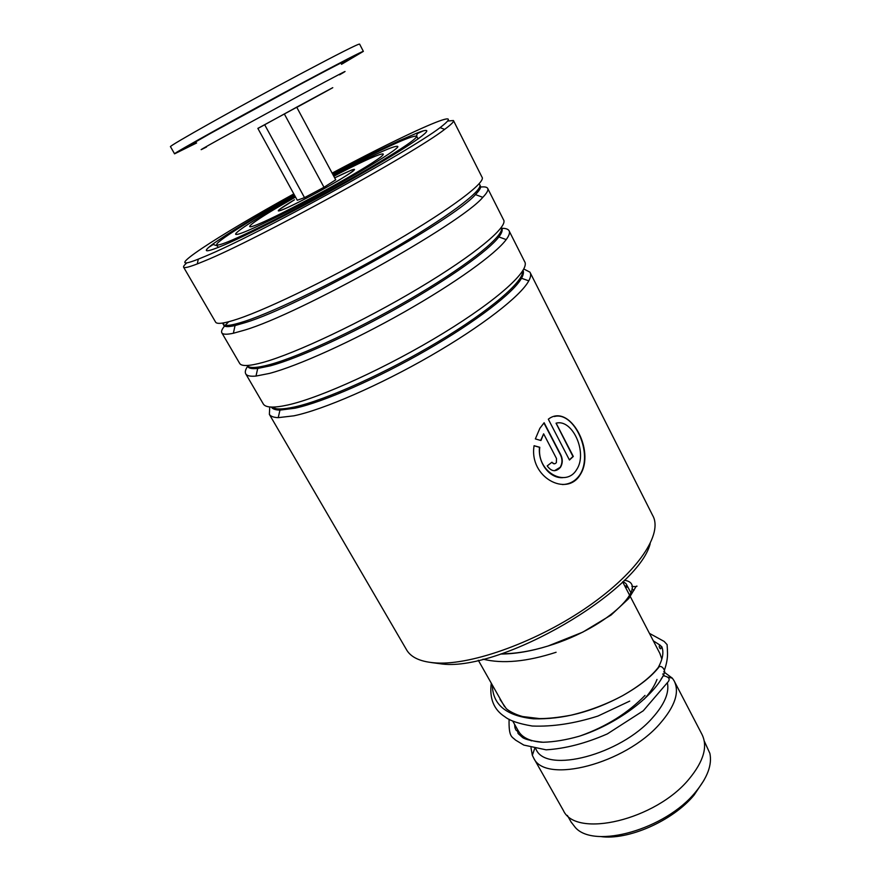 <?xml version="1.0" encoding="UTF-8"?>
<svg xmlns="http://www.w3.org/2000/svg" width="881" height="881" viewBox="0 0 881 881"><rect width="100%" height="100%" fill="white"/><g stroke="black" fill="none" stroke-linecap="round" stroke-linejoin="round"><path stroke-width="1.32" d="M703.963 780.302L694.03 795.147C672.831 820.927 627.768 840.661 600.424 836.521M704.271 741.086L709.866 753.354C712.277 764.686 707.476 777.615 695.494 792.151C665.551 829.362 594.389 849.317 575.381 827.556L571.031 821.907M622.669 581.889L659.891 653.471L661.818 658.966M656.995 679.438C654.638 685.737 650.365 692.323 644.143 699.217M661.102 679.119L663.393 675.705C669.362 676.993 670.683 679.317 667.369 682.676C669.494 692.598 664.527 704.326 652.469 717.872C620.4 754.775 546.716 773.727 536.243 749.698L535.846 748.982M663.69 671.774L672.346 678.183L674.075 680.738C679.791 691.937 675.088 706.243 659.957 723.631C625.301 763.915 545.086 784.343 533.688 758.067L532.333 755.303L531.001 747.804M674.56 681.685L701.86 734.181C708.005 746.207 703.787 761.107 689.195 778.87C655.794 820.013 575.899 838.624 563.411 810.553L562.937 809.727M645.024 695.417C627.944 713.015 606.502 726.462 580.722 735.745M542.035 742.231C531.397 741.494 523.931 738.388 519.647 732.948L518.105 730.547M196.078 142.766C184.371 148.57 189.25 145.409 210.691 133.284L298.296 85.38C342.907 61.615 357.334 54.413 341.586 63.795M196.606 142.986L174.57 153.834C171.377 154.461 243.574 114.299 304.242 81.856C342.588 61.373 362.3 51.219 363.368 51.373L341.487 64.335M170.529 146.742L170.507 146.698C167.104 146.984 239.269 106.458 300.124 74.114C338.59 53.708 358.413 43.698 359.602 44.094L363.346 51.329M304.518 197.63L323.999 187.279L335.727 179.812L296.743 107.251L257.858 128.384L297.282 200.251L304.518 197.63L264.63 124.662M323.999 187.279L284.332 113.957M351.376 170.132L352.697 169.659C357.917 168.403 350.275 173.678 329.769 185.506C310.641 196.375 287.702 208.015 280.786 210.405C278 211.374 277.537 211.077 279.376 209.535L294.452 199.789C277.086 210.24 273.892 213.235 284.893 208.775C296.567 203.709 322.842 189.811 339.603 179.823C361.012 166.531 359.371 165.881 334.681 177.863L351.376 170.132M295.135 196.353C260.765 215.581 233.806 232.628 235.701 234.346C237.749 235.425 252.671 229.016 280.455 215.107C333.932 188.292 403.366 147.226 397.529 146.334C394.214 145.706 377.894 152.831 348.546 167.731L333.436 175.55M294.628 195.417C250.556 219.909 214.369 242.572 216.759 244.852C219.138 246.228 237.352 238.421 271.392 221.406C302.987 205.482 343.15 183.578 372.476 166.3C402.606 148.382 417.319 138.339 416.625 136.148C412.33 135.443 391.968 144.341 355.561 162.853L332.941 174.614M650.178 543.731C638.196 591.492 502.379 670.848 442.714 664.076L431.316 662.556M406.306 649.363L406.857 650.31C411.548 657.865 421.448 662.083 436.558 662.986C472.601 665.122 538.335 641.225 588.354 606.348C638.527 571.516 663.294 533.39 652.623 515.374L530.285 272.846M293.802 193.919C217.178 236.108 156.884 275.489 198.28 259.157L205.35 256.239C255.27 235.767 409.863 150.981 440.093 127.624C456.754 114.805 448.319 116.094 414.797 131.478C391.825 142.138 364.26 156.014 332.126 173.117M448.066 121.016L453.44 120.521C454.288 121.446 451.347 124.397 444.641 129.375C414.103 153.371 255.545 240.381 204.524 260.985L197.3 263.915C188.986 267.108 184.437 268.231 183.644 267.273C183.138 266.624 184.217 265.137 186.871 262.824M208.742 247.352L213.213 244.489M417.22 133.626L423.177 130.917M332.666 174.119C358.864 160.243 381.154 149.054 399.556 140.553L417.396 132.899C439.046 124.507 422.935 137.843 373.39 166.784C324.109 195.604 254.29 232.121 224.424 244.874C205.262 252.946 201.32 252.748 212.596 244.279C228.245 233.025 255.501 216.572 294.353 194.921M523.81 269.002L529.933 272.152C531.188 274.178 530.803 277.075 528.776 280.852C520.847 295.895 482.061 326.157 430.71 355.77C379.414 385.371 323.305 409.687 293.891 415.821L278.231 417.649C273.65 417.473 270.698 416.383 269.377 414.389L269.729 406.956M509.251 231.152L524.591 261.558C530.538 269.938 498.558 299.452 443.176 333.271C387.926 367.08 320.541 397.827 287.658 405.018C273.881 408.035 265.798 407.727 263.386 404.115L263.111 403.652M501.564 228.311C505.43 228.234 507.897 228.994 508.965 230.58C510.176 232.441 509.251 235.458 506.201 239.599C495.717 253.926 455.29 283.098 403.939 312.193C352.62 341.277 297.844 365.956 269.421 373.423L256.008 376.066C250.501 376.572 247.121 375.901 245.865 374.051C244.709 372.278 245.347 369.613 247.792 366.033L248.222 365.417M487.81 188.644L503.514 219.776C508.623 226.45 475.388 254.4 419.114 288.01C362.972 321.598 295.344 353.556 263.056 362.399C249.532 366.111 241.768 366.496 239.764 363.578L239.544 363.203M480.123 187.124C484.176 186.574 486.664 186.937 487.578 188.204C488.702 189.8 487.105 192.851 482.81 197.333C461.192 223.686 299.386 314.154 244.455 330.155L233.377 333.249C226.858 334.637 223.036 334.538 221.902 332.941C220.955 331.509 221.946 329.098 224.897 325.684M224.996 325.563L228.686 321.752M453.561 120.763L482.028 177.191C486.279 182.092 451.733 208.412 394.545 241.801C337.489 275.147 269.63 308.35 237.958 318.922C224.699 323.349 217.266 324.461 215.68 322.259L215.515 321.972M556.506 458.538L543.632 433.815L540.945 440.522L535.351 438.914L539.866 428.32L544.139 422.726L560.834 454.904C562.86 459.276 562.739 463.406 560.481 467.293C555.889 472.216 551.462 471.753 547.211 465.917L551.958 462.217C553.367 464.177 554.832 464.32 556.363 462.646L556.506 458.538M534.084 445.698L539.767 447.284C536.485 472.15 566.054 487.953 576.659 469.595C588.001 452.735 572.43 418.563 556.131 423.177L573.311 456.457L569.456 460.025L548.323 419.202C569.489 402.606 595.71 450.687 580.271 474.628C566.901 497.534 528.82 477.249 534.084 445.698M539.767 447.284L539.48 447.295C537.773 463.472 550.151 478.779 562.926 477.645M556.043 423.199L572.958 456.512L569.368 459.849M554.435 416.504C574.247 411.207 593.651 453.935 579.918 474.694C575.7 480.938 569.897 484.22 562.507 484.55M534.073 445.775L539.48 447.295M543.632 433.815L540.681 440.445M543.918 422.968L560.514 454.937C562.541 459.32 562.43 463.45 560.173 467.315L554.446 470.729M551.748 462.382L554.292 463.824M662.655 674.086C667.137 674.196 663.316 665.188 659.329 666.598L656.455 669.824M295.52 197.047L278.616 206.793C250.204 223.51 239.94 232.121 260.446 223.267C280.488 214.689 328.106 189.525 357.785 171.784C403.465 144.638 383.114 150.31 333.822 176.255M257.913 128.472L298.053 106.403C347.235 79.753 341.839 82.869 296.798 107.361M206.517 147.017C196.1 152.391 200.747 149.616 220.459 138.669L300.08 95.258C340.617 73.486 353.766 66.67 339.537 74.819M523.05 270.379C523.887 272.284 523.369 274.905 521.508 278.253C513.59 292.668 476.081 321.664 426.701 350.098C377.365 378.533 323.459 402.033 295.091 408.189L279.96 410.117C275.456 410.006 272.57 408.993 271.304 407.066M501.498 227.926C502.974 229.666 502.104 232.661 498.877 236.923C488.515 250.656 449.431 278.605 400.051 306.544C350.704 334.472 298.086 358.325 270.654 365.758L257.704 368.456C251.228 369.128 247.781 368.137 247.352 365.472M479.958 185.473C481.566 186.838 480.068 189.878 475.443 194.591C453.968 219.81 298.714 306.5 245.733 322.479L235.04 325.563C225.976 327.578 222.276 326.664 223.917 322.842M528.776 280.852L521.508 278.253L522.829 270.742C524.063 281.182 490.695 310.178 438.529 341.498C386.462 372.806 325.188 400.337 294.408 407C282.57 409.566 275.015 409.599 271.733 407.088M501.344 227.463C505.077 234.72 472.392 262.009 418.662 294.045C365.053 326.069 300.994 356.166 269.96 364.547C256.701 368.115 249.092 368.434 247.132 365.483M478.934 183.986C486.268 187.312 455.048 212.222 399.545 244.995C344.196 277.724 276.48 310.927 245.017 321.235C229.963 326.146 222.585 326.741 222.871 323.019M625.279 586.922L627.823 587.308M631.996 588.849L633.957 590.402M658.889 666.664C651.61 676.355 639.485 686.035 622.537 695.715C592.495 711.881 562.816 719.568 533.49 718.797C506.355 715.934 492.644 704.701 492.358 685.088M624.277 580.293C650.09 583.453 611.161 626.832 548.07 646.004C530.99 651.279 515.165 653.955 500.606 654.054M663.305 673.833L664.241 675.639M667.941 677.115L672.346 678.183M533.688 758.067L563.411 810.553M534.624 748.663L532.333 755.303M530.935 740.282L531.276 740.888M535.791 748.883L536.243 749.698M478.295 660.265L504.56 706.639M512.687 720.988L518.513 731.285M567.364 815.41L571.505 822.733M174.57 153.834L170.507 146.698M216.759 244.852L218.246 247.451M416.713 136.302L418.079 138.956M278.231 417.649L279.96 410.117L271.811 407.143M256.008 376.066L257.704 368.456C252.77 368.842 249.554 368.148 248.068 366.386M233.377 333.249L235.04 325.563C228.895 326.818 225.173 326.587 223.884 324.88M482.81 197.333L475.443 194.591C479.22 190.571 480.718 187.642 479.958 185.814M506.201 239.599L498.877 236.923C501.388 233.41 502.291 230.657 501.586 228.653M198.28 259.157L197.3 263.915M416.603 136.114L417.396 132.899M183.644 267.273L215.68 322.259M221.902 332.941L239.764 363.578M269.377 414.389L406.857 650.31M245.865 374.051L263.386 404.115M217.365 245.898L212.596 244.279M440.093 127.624L444.641 129.375M500.034 699.448L506.079 708.324C506.146 708.765 511.96 713.665 522.763 716.561L539.613 718.599C548.367 718.61 558.84 717.475 571.064 715.185C589.29 710.78 606.458 704.293 622.537 695.715C639.606 686.057 651.863 676.355 659.329 666.598M630.95 592.858L626.71 584.94C626.49 583.916 625.224 582.804 622.922 581.636M501.311 653.823C515.649 653.757 531.232 651.158 548.07 646.004L582.782 632.14L611.106 615.026L628.825 598.463L635.476 587.506C636.633 584.477 639.595 587.363 631.864 586.372M658.658 666.708C662.864 658.691 663.911 652.006 661.785 646.665C656.235 642.304 661.411 653.372 661.157 646.445M660.42 645.399L653.317 640.828M514.603 724.369C514.956 729.016 515.209 728.102 515.98 730.107C520.506 733.972 516.651 727.761 518.094 733.51L522.631 737.573C525.583 739.555 532.41 741.119 543.114 742.254C554.105 741.945 566.109 739.952 579.125 736.263C616.414 724.446 652.292 697.312 663.151 675.76M664.527 669.846C668.954 657.127 667.06 650.123 667.435 650.057L667.104 644.628L664.153 641.423L649.44 633.373M509.097 719.259C508.612 737.771 512.169 736.56 515.451 740.04L523.799 745.073L546.099 749.83C565.316 748.663 585.733 743.344 607.339 733.906L643.273 710.78L667.369 682.676M629.717 701.111L597.902 716.077C574.423 723.543 552.541 726.858 532.256 726.021C518.942 723.775 509.835 720.713 504.945 716.815C493.834 709.745 489.285 698.545 491.279 683.193M624.772 585.931L627.239 585.975M556.098 652.27C527.025 661.719 502.655 664.021 482.975 659.164"/></g></svg>
